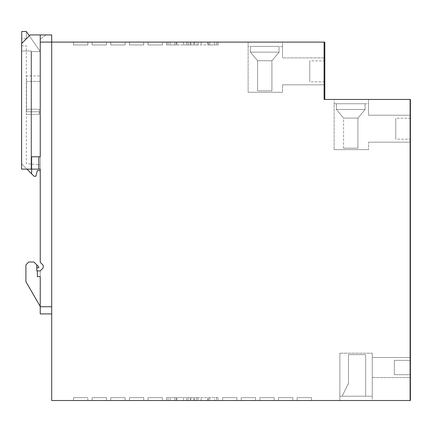 <?xml version="1.0" encoding="UTF-8"?>
<svg xmlns="http://www.w3.org/2000/svg" width="432" height="432" viewBox="0 0 432 432"><rect width="100%" height="100%" fill="white"/><g stroke="black" fill="none" stroke-linecap="round" stroke-linejoin="round"><path stroke-width="0.32" stroke-dasharray="2.16 1.62" d="M282.523 84.823L282.523 92.275L248.114 92.275L282.523 92.275L248.114 92.275L248.114 42.098L282.523 42.098L282.523 57.872L324.097 57.872L324.097 84.823L282.523 84.823L282.523 92.275L248.114 92.275L248.114 42.098L282.523 42.098L282.523 57.872L324.097 57.872L324.097 84.823L282.523 84.823L282.523 92.275L282.523 84.823L324.097 84.823L324.097 57.872L282.523 57.872L324.097 57.872L324.097 84.823L324.097 57.872L324.81 57.872L324.81 84.823L282.523 84.823M38.804 169.123L40.235 169.123L40.235 51.565L26.33 31.493L21.746 31.493L21.746 163.917L31.633 173.81L31.633 51.565L31.633 173.81L34.112 176.288L35.834 176.288L37.368 170.554L40.235 170.554L40.235 51.565L26.33 31.493L26.33 38.659L26.33 31.493L40.235 51.565L40.235 164.819L26.33 163.604L26.33 45.83L26.33 163.604L40.235 164.819L40.235 51.565L31.633 51.565L31.633 169.123L38.804 169.123L38.804 156.789L40.235 156.789L40.235 42.098L51.705 42.098L51.705 306.747L40.235 306.747L40.235 276.642L40.235 306.461L25.898 281.632L25.898 264.886L28.766 262.019L33.928 262.019L36.796 264.886L36.796 270.907L40.235 270.907L42.509 268.634A2.867 2.867 0 0 0 42.509 264.578L40.235 262.305L40.235 169.123L31.061 169.123L31.061 50.987L21.6 50.987L21.6 43.535L30.202 34.933L51.705 34.933L51.705 42.098L324.097 42.098L324.097 99.446L324.097 42.098L324.81 42.098L324.81 99.446L324.097 99.446L410.114 99.446L410.114 400.507L410.114 218.349L410.114 400.507L410.114 218.349L410.4 218.349L410.114 218.349L410.114 400.507L410.114 99.446L410.4 99.446L410.4 400.507L410.4 218.349L410.4 400.507L410.4 218.349L410.114 218.349L410.4 218.349L410.4 400.507L410.114 400.507L410.4 400.507M196.565 42.098L166.541 42.098L201.166 42.098L196.565 42.098L196.565 44.966L218.149 44.966L218.149 42.098L209.709 42.098L218.149 42.098L218.149 44.966L183.524 44.966L188.125 44.966L188.125 42.098L188.125 44.966L188.125 42.098L188.125 44.966L196.565 44.966L166.541 44.966L166.541 42.098L176.418 42.098L166.541 42.098L166.541 44.966L201.166 44.966L196.565 44.966L196.565 42.098M209.709 42.098L208.267 42.098L209.709 42.098L209.709 44.966L209.709 42.098L209.709 44.966L218.149 44.966L218.149 42.098L218.149 44.966L208.267 44.966L209.709 44.966L209.709 42.098M148.046 42.098L162.383 42.098L148.046 42.098L162.383 42.098L148.046 42.098L148.046 44.966L148.046 42.098L148.046 44.966L162.383 44.966L148.046 44.966L162.383 44.966L162.383 42.098L162.383 44.966L148.046 44.966L148.046 42.098M143.743 42.098L129.411 42.098L143.743 42.098L129.411 42.098L143.743 42.098L143.743 44.966L143.743 42.098L143.743 44.966L129.411 44.966L129.411 42.098L129.411 44.966L143.743 44.966L143.743 42.098M125.107 42.098L110.77 42.098L125.107 42.098L110.77 42.098L125.107 42.098L125.107 44.966L125.107 42.098L125.107 44.966L110.77 44.966L125.107 44.966L125.107 42.098M106.472 42.098L92.135 42.098L106.472 42.098L92.135 42.098L106.472 42.098L106.472 44.966L106.472 42.098L106.472 44.966L92.135 44.966L106.472 44.966L106.472 42.098M73.499 42.098L87.831 42.098L73.499 42.098L87.831 42.098L73.499 42.098L73.499 44.966L73.499 42.098L73.499 44.966L87.831 44.966L87.831 42.098L87.831 44.966L87.831 42.098L87.831 44.966L73.499 44.966L87.831 44.966L73.499 44.966L73.499 42.098M51.705 306.747L51.705 42.098L51.705 400.507L410.114 400.507M190.231 42.098L190.231 44.966M183.524 42.098L183.524 44.966M162.383 42.098L162.383 44.966L162.383 42.098M110.77 42.098L110.77 44.966L110.77 42.098L110.77 44.966L125.107 44.966L110.77 44.966L110.77 42.098M92.135 42.098L92.135 44.966L92.135 42.098L92.135 44.966L106.472 44.966L92.135 44.966L92.135 42.098M174.982 42.098L174.982 44.966L176.418 44.966L166.541 44.966L166.541 42.098L166.541 44.966L174.982 44.966L174.982 42.098M194.459 42.098L194.459 44.966M201.166 42.098L201.166 44.966M170.17 42.098L170.17 44.966M176.882 42.098L176.882 44.966M143.743 44.966L129.411 44.966L129.411 42.098L129.411 44.966L143.743 44.966M214.52 42.098L214.52 44.966M207.808 42.098L207.808 44.966M410.114 115.214L410.114 142.166L410.114 115.214L368.539 115.214L368.539 99.446L368.539 115.214L410.114 115.214L368.539 115.214L368.539 103.745L334.13 103.745L334.13 149.623L334.13 99.446L368.539 99.446L334.13 99.446L334.13 149.623L368.539 149.623L334.13 149.623L334.13 103.745L368.539 103.745L368.539 115.214L410.114 115.214L410.114 142.166L368.539 142.166L368.539 149.623L334.13 149.623L368.539 149.623L368.539 142.166L368.539 149.623L368.539 142.166L410.114 142.166L410.114 115.214L410.114 142.166L368.539 142.166L410.114 142.166L410.114 115.214L410.4 115.214L410.114 115.214M410.114 377.568L410.114 357.502L410.114 377.568L372.265 377.568L372.265 357.502L372.265 377.568L372.265 357.502L372.265 377.568L410.114 377.568L372.265 377.568L410.114 377.568L410.114 357.502L372.265 357.502L410.114 357.502L410.114 377.568L410.114 357.502L372.265 357.502L410.114 357.502L410.114 377.568L410.4 377.568L410.114 377.568M339.865 400.507L372.265 400.507L372.265 353.198L339.865 353.198L372.265 353.198L339.865 353.198L372.265 353.198L372.265 400.507L339.865 400.507L339.865 353.198L339.865 400.507M311.477 400.507L297.146 400.507L311.477 400.507L297.146 400.507L311.477 400.507L311.477 397.64L311.477 400.507L311.477 397.64L297.146 397.64L297.146 400.507L297.146 397.64L297.146 400.507L297.146 397.64L311.477 397.64L297.146 397.64L311.477 397.64L311.477 400.507M278.505 400.507L292.842 400.507L278.505 400.507L292.842 400.507L278.505 400.507L278.505 397.64L278.505 400.507L278.505 397.64L292.842 397.64L292.842 400.507L292.842 397.64L278.505 397.64L278.505 400.507M259.87 400.507L274.207 400.507L259.87 400.507L274.207 400.507L259.87 400.507L259.87 397.64L259.87 400.507L259.87 397.64L274.207 397.64L274.207 400.507L274.207 397.64L274.207 400.507L274.207 397.64L259.87 397.64L259.87 400.507M241.234 400.507L255.566 400.507L241.234 400.507L255.566 400.507L241.234 400.507L241.234 397.64L241.234 400.507L241.234 397.64L255.566 397.64L255.566 400.507L255.566 397.64L255.566 400.507L255.566 397.64L241.234 397.64L241.234 400.507M222.593 400.507L236.93 400.507L222.593 400.507L236.93 400.507L222.593 400.507L222.593 397.64L222.593 400.507L222.593 397.64L236.93 397.64L236.93 400.507L236.93 397.64L236.93 400.507L236.93 397.64L222.593 397.64L222.593 400.507M148.046 400.507L162.383 400.507L148.046 400.507L162.383 400.507L148.046 400.507L148.046 397.64L148.046 400.507L148.046 397.64L162.383 397.64L162.383 400.507L162.383 397.64L162.383 400.507L162.383 397.64L148.046 397.64L148.046 400.507M129.411 400.507L143.743 400.507L129.411 400.507L143.743 400.507L129.411 400.507L129.411 397.64L129.411 400.507L129.411 397.64L143.743 397.64L143.743 400.507L143.743 397.64L143.743 400.507L143.743 397.64L129.411 397.64L129.411 400.507M110.77 400.507L125.107 400.507L110.77 400.507L125.107 400.507L110.77 400.507L110.77 397.64L110.77 400.507L110.77 397.64L125.107 397.64L125.107 400.507L125.107 397.64L125.107 400.507L125.107 397.64L110.77 397.64L110.77 400.507M92.135 400.507L106.472 400.507L92.135 400.507L106.472 400.507L92.135 400.507L92.135 397.64L92.135 400.507L92.135 397.64L106.472 397.64L106.472 400.507L106.472 397.64L106.472 400.507L106.472 397.64L92.135 397.64L92.135 400.507M73.499 400.507L87.831 400.507L73.499 400.507L87.831 400.507L73.499 400.507L73.499 397.64L73.499 400.507L73.499 397.64L87.831 397.64L73.499 397.64L73.499 400.507M214.52 400.507L166.541 400.507L218.149 400.507L214.52 400.507L214.52 397.64L207.808 397.64L209.709 397.64L209.709 400.507L209.709 397.64L209.709 400.507L209.709 397.64L218.149 397.64L218.149 400.507L218.149 397.64L183.524 397.64L188.125 397.64L188.125 400.507L188.125 397.64L188.125 400.507L188.125 397.64L196.565 397.64L196.565 400.507L198.007 400.507L196.565 400.507L196.565 397.64L166.541 397.64L218.149 397.64L218.149 400.507L218.149 397.64L214.52 397.64M174.982 400.507L166.541 400.507L176.418 400.507L174.982 400.507L174.982 397.64L174.982 400.507L174.982 397.64L166.541 397.64L166.541 400.507L166.541 397.64L176.418 397.64L174.982 397.64L174.982 400.507M40.235 306.747L40.235 313.918M37.368 276.642L40.235 276.642L37.368 276.642L37.368 270.907L37.368 276.642L40.235 276.642L40.235 306.461L25.898 281.632L25.898 264.886L28.766 262.019L33.928 262.019L36.796 264.886L33.928 262.019L28.766 262.019L25.898 264.886L25.898 281.632L40.235 306.461L40.235 270.907L37.368 270.907L37.368 276.642M40.235 34.933L40.235 156.789L31.633 156.789L40.235 156.789L40.235 42.098M259.87 397.64L274.207 397.64L259.87 397.64M241.234 397.64L255.566 397.64L241.234 397.64M222.593 397.64L236.93 397.64L222.593 397.64M148.046 397.64L162.383 397.64L148.046 397.64M129.411 397.64L143.743 397.64L129.411 397.64M110.77 397.64L125.107 397.64L110.77 397.64M92.135 397.64L106.472 397.64L92.135 397.64M87.831 400.507L87.831 397.64L87.831 400.507M73.499 397.64L87.831 397.64L73.499 397.64M207.808 400.507L207.808 397.64M190.231 400.507L190.231 397.64M183.524 400.507L183.524 397.64M196.565 397.64L198.007 397.64L196.565 397.64L196.565 400.507L196.565 397.64M166.541 400.507L166.541 397.64M194.459 400.507L194.459 397.64M201.166 400.507L201.166 397.64M176.882 400.507L176.882 397.64M170.17 400.507L170.17 397.64M278.505 397.64L292.842 397.64L292.842 400.507L292.842 397.64L278.505 397.64M38.804 156.789L31.633 156.789L31.633 169.123L21.6 169.123L21.6 50.987L31.061 50.987L21.6 50.987L31.061 50.987L31.061 169.123L31.061 50.987L31.061 169.123L21.6 169.123L40.235 169.123L40.235 39.231L40.235 169.123M40.235 111.775L40.235 75.935L40.235 111.775L40.235 81.383L40.235 111.775L26.476 111.775L26.476 75.935L40.235 75.935L26.476 75.935L26.476 111.775L40.235 111.775L26.476 111.775L26.476 81.383L40.235 81.383L26.476 81.383L26.476 111.775L40.235 111.775M36.796 264.886L36.796 267.754L38.804 267.754L38.621 266.711L36.796 264.886L36.796 267.754L38.804 267.754L38.621 266.711L36.796 264.886L36.796 267.754L38.804 267.754L38.621 266.711L36.796 264.886L36.796 270.907L40.235 270.907L40.235 306.461M36.796 270.907L37.368 270.907M45.97 34.933L40.235 39.231L45.97 34.933M21.6 43.535L21.6 169.123L21.6 43.535L30.202 34.933L21.6 43.535M26.33 38.659L21.746 38.659L21.746 45.83L26.33 45.83L21.746 45.83L21.746 38.659L26.33 38.659M29.322 35.813L40.235 51.565L31.633 51.565L40.235 51.565L31.633 51.565L31.633 173.81M21.746 43.389L21.746 163.917L26.946 169.123M26.33 109.193L26.33 114.356L26.33 109.193L39.231 109.193L26.33 109.193M39.231 114.356L39.231 109.193L39.231 114.356L26.33 114.356L39.231 114.356M324.097 81.81L324.097 60.88L324.097 81.81L324.097 60.88L324.097 81.81L309.76 81.81L309.76 60.88L324.097 60.88L309.76 60.88L309.76 81.81L324.097 81.81M309.76 81.81L309.76 60.88L309.76 81.81M282.523 46.402L282.523 57.872L282.523 46.402L248.114 46.402L248.114 92.275L248.114 46.402L282.523 46.402M250.409 46.402L279.077 46.402L250.409 46.402L279.077 46.402L250.409 46.402L250.409 52.137L279.077 52.142L279.077 46.402L279.077 52.137L250.409 52.137L279.077 52.142L279.077 46.402L279.077 52.137L250.409 52.137L250.409 46.402M257.575 60.739L250.409 52.137L257.575 60.739L251.683 53.665L257.575 60.739L271.912 60.739L279.077 52.137L271.912 60.739L271.912 90.844L257.575 90.844L271.912 90.844L257.575 90.844L271.912 90.844L271.912 60.739L271.912 90.844L271.912 60.739L257.575 60.739L259.011 60.739L257.575 60.739L257.575 90.844L257.575 60.739M365.099 103.745L336.425 103.745L365.099 103.745L336.425 103.745L365.099 103.745L365.099 109.48L336.425 109.48L365.099 109.48L336.425 109.48L365.099 109.48L365.099 103.745M336.425 103.745L336.425 109.48L336.425 103.745M337.7 111.008L343.591 118.082L336.425 109.48L343.591 118.082L357.928 118.082L365.099 109.48L357.928 118.082L365.099 109.48L357.928 118.082L343.591 118.082L337.7 111.008M343.591 118.082L357.928 118.082L343.591 118.082L343.591 148.187L357.928 148.187L357.928 118.082L357.928 148.187L343.591 148.187L343.591 118.082M410.114 118.228L410.114 139.158L410.114 118.228L410.114 139.158L410.114 118.228L395.777 118.228L395.777 139.158L410.114 139.158L395.777 139.158L395.777 118.228L395.777 139.158L395.777 118.228L410.114 118.228M343.591 148.187L357.928 148.187L357.928 118.082L357.928 148.187L343.591 148.187M339.865 396.209L372.265 396.209L372.265 353.198L372.265 396.209L339.865 396.209L339.865 353.198L339.865 396.209M342.16 396.209L365.672 396.209L342.16 396.209L365.672 396.209L342.16 396.209L365.672 396.209L342.16 396.209L365.672 396.209L342.16 396.209L348.467 383.303L348.467 354.634L365.672 354.634L365.672 396.209L365.672 354.634L348.467 354.634L348.467 383.303L348.467 354.634L365.672 354.634L365.672 396.209L365.672 354.634L348.467 354.634L348.467 383.303L348.467 354.634L365.672 354.634L365.672 396.209L365.672 354.634L348.467 354.634L348.467 383.303L348.467 354.634L365.672 354.634L365.672 396.209L365.672 354.634L348.467 354.634L348.467 383.303L342.16 396.209M410.114 360.369L410.114 374.701L410.114 360.369L410.114 374.701L410.114 360.369L410.114 374.701L410.114 360.369L410.114 374.701L410.114 360.369L394.346 360.369L394.346 374.701L410.114 374.701L394.346 374.701L394.346 360.369L394.346 374.701L394.346 360.369L410.114 360.369L394.346 360.369L394.346 374.701L410.114 374.701L394.346 374.701L394.346 360.369L394.346 374.701L394.346 360.369L410.114 360.369M324.81 84.823L324.097 84.823L324.097 57.872L324.81 57.872L324.81 84.823M410.4 142.166L410.114 142.166L410.4 142.166L410.4 115.214L410.4 142.166M410.4 357.502L410.4 377.568L410.4 357.502L410.114 357.502L410.4 357.502M198.007 44.966L198.007 42.098L198.007 44.966M216.61 42.098L216.61 44.966L216.61 42.098M208.267 44.966L208.267 42.098L208.267 44.966M193.801 42.098L193.801 44.966L193.801 42.098M190.89 44.966L190.89 42.098L190.89 44.966M186.683 42.098L186.683 44.966L186.683 42.098M176.418 44.966L176.418 42.098L176.418 44.966M168.08 42.098L168.08 44.966L168.08 42.098M208.267 400.507L208.267 397.64L208.267 400.507M216.61 397.64L216.61 400.507L216.61 397.64M186.683 400.507L186.683 397.64L186.683 400.507M198.007 397.64L198.007 400.507L198.007 397.64M193.801 400.507L193.801 397.64L193.801 400.507M190.89 397.64L190.89 400.507L190.89 397.64M176.418 397.64L176.418 400.507L176.418 397.64M168.08 400.507L168.08 397.64L168.08 400.507"/><path stroke-width="0.65" d="M324.097 42.098L51.705 42.098L51.705 400.507L410.114 400.507L410.114 99.446L324.097 99.446L324.097 42.098L324.097 99.446L324.81 99.446L324.81 42.098L324.097 42.098M40.235 42.098L51.705 42.098L51.705 34.933L30.202 34.933L21.6 43.535L21.6 169.123L31.633 169.123L31.633 156.789L40.235 156.789L40.235 34.933M26.946 169.123L34.112 176.288L35.834 176.288L37.368 170.554L40.235 170.554L40.235 169.123L38.804 169.123L38.804 156.789M40.235 169.123L40.235 262.305L42.509 264.578A2.867 2.867 0 0 1 42.509 268.634L40.235 270.907L36.796 270.907L36.796 264.886L33.928 262.019L28.766 262.019L25.898 264.886L25.898 281.632L40.235 306.461M40.235 313.918L51.705 313.918L40.235 313.918L40.235 276.642L37.368 276.642L37.368 270.907M38.804 169.123L31.633 169.123L31.633 173.81M36.796 264.886L38.621 266.711L38.804 267.754L36.796 267.754L36.796 270.907M21.746 43.389L21.746 31.493L26.33 31.493L29.322 35.813M410.4 400.507L410.4 99.446L410.114 99.446L410.114 400.507L410.4 400.507L410.114 400.507M40.235 306.747L51.705 306.747"/></g></svg>
